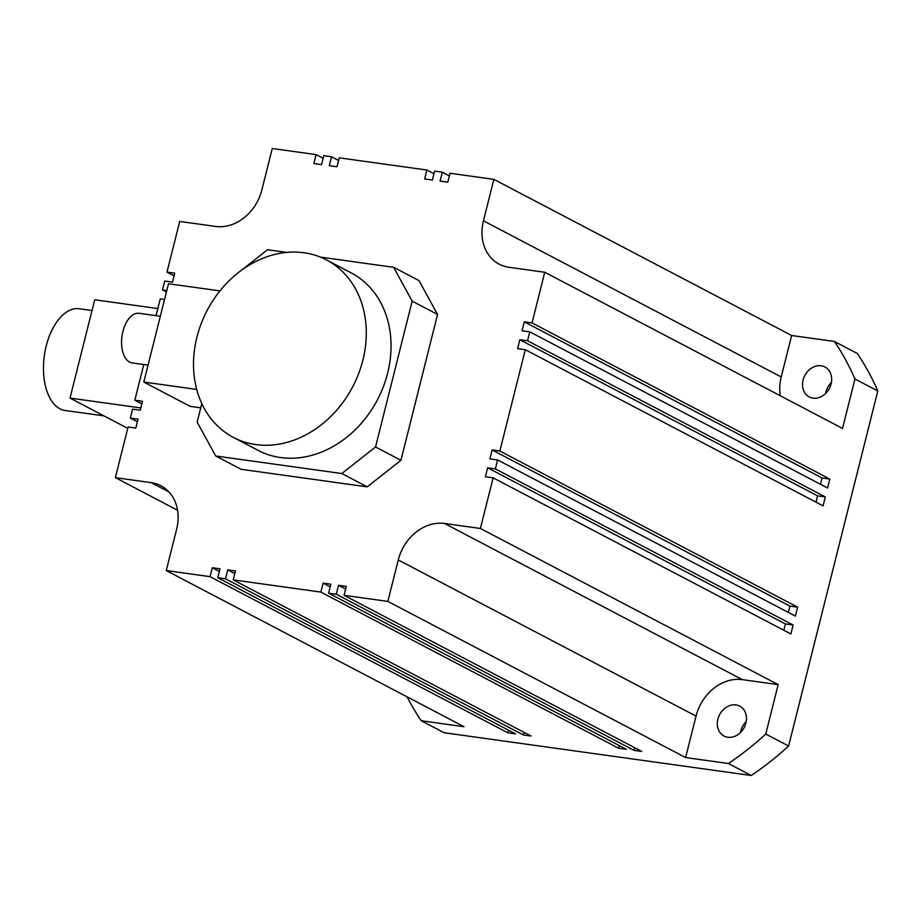 <?xml version="1.0" encoding="UTF-8"?>
<svg xmlns="http://www.w3.org/2000/svg" width="924" height="924" viewBox="0 0 924 924"><rect width="100%" height="100%" fill="white"/><g stroke="black" fill="none" stroke-linecap="round" stroke-linejoin="round"><path stroke-width="1.39" d="M143.763 364.541L134.812 400.207L142.539 401.282L140.298 410.21L132.571 409.136L130.319 418.064L138.046 419.138L135.805 428.078L128.078 427.003L115.361 477.65L151.213 482.651A43.312 35.528 117.7 0 1 160.915 485.747A43.312 35.528 117.7 0 1 176.657 529.094L166.251 570.558L210.06 576.657L212.301 567.729L220.028 568.803L217.787 577.731L225.514 578.805L227.754 569.877L235.481 570.951L233.241 579.879L320.859 592.088L323.111 583.148L330.838 584.222L328.586 593.162L336.313 594.236L338.554 585.308L346.281 586.382L344.04 595.31L387.849 601.409L398.267 559.956A43.312 35.528 117.7 0 1 444.536 523.481L480.399 528.47L493.127 477.824L485.4 476.749L487.641 467.81L495.368 468.884L497.609 459.956L489.893 458.882L492.134 449.953L499.861 451.028L525.306 349.711L517.579 348.637L519.819 339.709L527.546 340.783L529.787 331.855L522.06 330.78L524.312 321.841L532.039 322.915L544.756 272.268L508.893 267.267A43.312 35.528 117.7 0 1 499.191 264.172A43.312 35.528 117.7 0 1 483.448 220.824L493.866 179.36L450.057 173.262L447.805 182.19L440.078 181.116L442.33 172.187L434.603 171.113L432.363 180.041L424.636 178.967L426.876 170.028L339.247 157.831L337.006 166.77L329.279 165.696L331.52 156.757L323.804 155.682L321.552 164.611L313.825 163.536L316.077 154.608L272.257 148.51L261.85 189.963A43.312 35.528 117.7 0 1 215.569 226.438L179.706 221.448L166.99 272.095L174.717 273.169L172.465 282.109L164.749 281.035L162.497 289.963L166.782 290.563M201.813 403.603L197.159 422.141L215.696 455.982L241.095 469.3L367.221 486.856L400.935 460.291L437.56 314.46L419.022 280.619L393.624 267.302L320.432 257.115M219.935 290.898L168.503 283.737L143.798 382.051L190.148 406.364L200.751 407.831M164.541 299.492L160.256 298.891L156.052 315.662M544.756 272.268L842.526 428.413L854.943 378.979A288.126 236.278 -62.3 0 0 834.384 341.453L791.637 335.504L493.866 179.36M834.384 341.453L857.241 353.442A288.126 236.278 -62.3 0 1 877.8 390.968L788.611 746.038L765.753 734.049L778.17 684.615L480.399 528.47M323.134 158.316L316.077 154.608M338.588 160.464L331.52 156.757M433.945 173.735L426.876 170.028M449.387 175.883L442.33 172.187M497.609 459.956L795.379 616.1L797.631 607.172L499.861 451.028M797.631 607.172L789.904 606.098L492.134 449.953M778.17 684.615L742.307 679.625A43.312 35.528 -62.3 0 0 696.038 716.1L685.62 757.553L387.849 601.409M345.622 589.004L338.554 585.308M634.742 747.747L634.083 750.38L336.313 594.236M174.058 275.802L166.99 272.095M619.299 745.599L618.63 748.232L626.356 749.306L328.586 593.162M177.581 510.279L115.361 477.65M141.88 403.904L134.812 400.207M367.221 486.856L341.822 473.538L375.537 446.973L412.162 301.143L393.624 267.302M215.696 455.982L341.822 473.538M529.787 331.855L827.558 487.999L829.81 479.059L822.083 477.985L524.312 321.841M822.083 477.985L820.5 484.292M525.306 349.711L823.076 505.855L825.317 496.927L527.546 340.783M825.317 496.927L817.59 495.853L519.819 339.709M789.904 606.098L788.322 612.393M286.544 252.402L267.498 249.746L241.799 270.004M234.823 573.585L227.754 569.877M166.424 292.019L162.497 289.963M791.637 335.504L781.219 376.969A43.312 35.528 -62.3 0 0 780.306 395.784M493.127 477.824L790.898 633.968L793.139 625.028L495.368 468.884M793.139 625.028L785.412 623.954L487.641 467.81M634.083 750.38L641.81 751.455L344.04 595.31M137.387 421.771L130.319 418.064M437.56 314.46L412.162 301.143M400.935 460.291L375.537 446.973M817.59 495.853L816.008 502.159M854.943 378.979L877.8 390.968M829.81 479.059L532.039 322.915M219.369 571.436L212.301 567.729M508.489 730.179L507.83 732.801L515.557 733.875L217.787 577.731M234.835 275.491L233.76 276.415M330.168 586.856L323.111 583.148M618.63 748.232L320.859 592.088M785.412 623.954L783.829 630.26M407.137 696.881A288.126 236.278 -62.3 0 0 421.263 720.755L464.021 726.703L166.251 570.558M421.263 720.755L444.121 732.732L751.235 775.49A288.126 236.278 -62.3 0 0 788.611 746.038M685.62 757.553L728.378 763.501L751.235 775.49M523.943 732.328L523.284 734.95L531.011 736.024L233.241 579.879M523.284 734.95L225.514 578.805M507.83 732.801L210.06 576.657M143.798 382.051L196.697 389.42M831.392 382.467A16.909 13.872 -62.3 0 0 825.629 393.439M746.199 721.586A16.909 13.872 -62.3 0 0 740.447 732.57M821.147 365.765A16.909 13.872 -62.3 0 0 803.799 377.72A16.909 13.872 -62.3 0 0 809.228 396.939A16.909 13.872 -62.3 0 0 813.016 398.14A16.909 13.872 -62.3 0 0 830.364 386.197A16.909 13.872 -62.3 0 0 824.936 366.978A16.909 13.872 -62.3 0 0 821.147 365.765M735.966 704.896A16.909 13.872 -62.3 0 0 718.618 716.851A16.909 13.872 -62.3 0 0 724.046 736.058A16.909 13.872 -62.3 0 0 727.835 737.271A16.909 13.872 -62.3 0 0 745.171 725.328A16.909 13.872 -62.3 0 0 739.754 706.109A16.909 13.872 -62.3 0 0 735.966 704.896M728.378 763.501A288.126 236.278 -62.3 0 0 765.753 734.049M326.438 259.898L351.201 272.892A100.219 82.19 117.7 0 1 387.63 373.192A100.219 82.19 117.7 0 1 258.119 450.392L233.356 437.41A100.219 82.19 117.7 0 1 196.939 337.11A100.219 82.19 117.7 0 1 326.438 259.898A100.219 82.19 117.7 0 1 362.866 360.21A100.219 82.19 117.7 0 1 233.356 437.41M157.831 308.558L94.71 299.769L70.005 398.082L140.864 407.946M127.743 428.355L70.005 398.082M160.326 316.251L139.074 313.294A25.052 13.756 97.9 0 0 122.395 333.807A25.052 13.756 97.9 0 0 129.591 362.093A25.052 13.756 97.9 0 0 132.167 362.924L148.048 365.13M92.007 310.499L79.349 308.743A51.363 28.194 97.9 0 0 46.235 345.957A51.363 28.194 97.9 0 0 65.188 410.487L103.95 415.881M742.307 679.625L444.536 523.481M168.988 491.961L151.213 482.651M781.219 376.969L483.448 220.824M696.038 716.1L398.267 559.956"/></g></svg>
